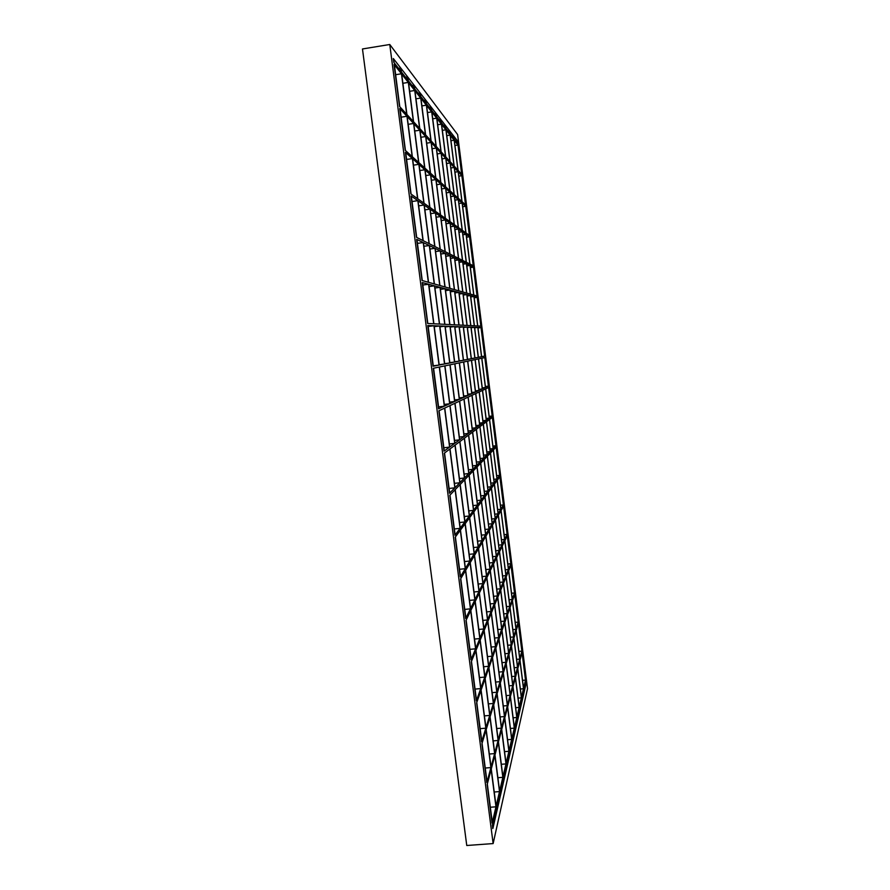 <?xml version="1.0" encoding="UTF-8"?>
<svg xmlns="http://www.w3.org/2000/svg" width="890" height="890" viewBox="0 0 890 890"><rect width="100%" height="100%" fill="white"/><g stroke="black" fill="none" stroke-linecap="round" stroke-linejoin="round"><path stroke-width="1.33" d="M393.358 58.562L393.858 62.411L393.258 58.573M400.734 68.029L401.212 71.745L394.103 62.723L393.603 58.874L400.734 68.029L398.564 68.374M492.782 828.523L492.415 824.986L492.871 828.523M496.642 812.081L493.004 827.967L492.548 824.452L496.197 808.665L496.642 812.081L495.385 812.181M449.539 493.249L444.355 453.132L449.45 493.26M496.03 445.634L492.459 417.332L496.075 445.59M495.941 445.723L493.238 448.493L489.578 419.479L492.37 417.399L495.941 445.723L492.938 446.079M493.149 448.593L490.312 451.497L486.541 421.738L489.478 419.546L493.149 448.593L489.99 448.961M490.212 451.597L487.219 454.657L483.348 424.107L486.441 421.804L490.212 451.597L486.875 451.986M487.119 454.768L483.96 457.994L479.977 426.622L483.237 424.185L487.119 454.768L483.604 455.179M483.849 458.105L480.522 461.521L476.417 429.269L479.866 426.699L483.849 458.105L480.144 458.539M480.411 461.643L476.884 465.248L472.657 432.073L476.306 429.358L480.411 461.643L476.484 462.088M476.762 465.37L473.024 469.197L468.663 435.032L472.534 432.162L476.762 465.37L472.601 465.848M464.435 438.192L468.529 435.132L472.901 469.33L468.941 473.391L464.435 438.192M459.93 441.54L464.291 438.292L468.808 473.524L464.591 477.841L459.93 441.54M455.135 445.1L459.785 441.651L464.447 477.986L459.952 482.58L455.135 445.1M450.017 448.916L454.979 445.223L459.807 482.747L455.013 487.653L450.017 448.916M444.544 452.988L449.851 449.038L454.846 487.82L449.717 493.071L444.544 452.988M444.099 451.119L438.881 410.791L443.999 451.13M449.595 447.103L444.577 408.132L439.082 410.702L444.277 450.985L449.595 447.103L443.865 447.77M454.734 443.342L449.895 405.651L444.755 408.054L449.773 446.969L454.734 443.342L449.383 443.976M459.551 439.827L454.868 403.326L450.051 405.573L454.901 443.231L459.551 439.827L454.534 440.416M464.068 436.523L459.54 401.145L455.024 403.248L459.696 439.716L464.068 436.523L459.362 437.079M468.318 433.419L463.935 399.087L459.685 401.067L464.213 436.423L468.318 433.419L463.89 433.953M468.452 433.33L472.323 430.493L468.073 397.151L464.068 399.02L468.452 433.33M468.151 430.994L472.323 430.493M472.445 430.404L476.094 427.734L471.967 395.327L468.196 397.096L472.445 430.404M472.167 428.212L476.094 427.734M476.217 427.656L479.666 425.131L475.661 393.603L472.089 395.271L476.217 427.656M475.95 425.576L479.666 425.131M479.777 425.042L483.048 422.661L479.154 391.967L475.783 393.547L479.777 425.042M479.532 423.084L483.048 422.661M483.148 422.583L486.252 420.314L482.469 390.421L479.265 391.923L483.148 422.583M482.914 420.714L486.252 420.314M486.352 420.247L489.289 418.089L485.606 388.952L482.569 390.376L486.352 420.247M486.129 418.478L489.289 418.089M489.389 418.022L492.192 415.975L488.599 387.551L485.706 388.908L489.389 418.022M489.177 416.342L492.192 415.975M492.281 415.919L488.688 387.506L492.326 415.886M438.625 408.777L433.285 368.271L438.525 408.788M444.321 406.185L439.282 367.036L433.586 368.215L438.815 408.688L444.321 406.185L438.581 406.886M449.65 403.76L444.778 365.901L439.46 367.003L444.499 406.107L449.65 403.76L444.288 404.416M454.634 401.49L449.928 364.833L444.955 365.857L449.817 403.682L454.634 401.49L449.606 402.113M459.307 399.365L454.768 363.832L450.095 364.8L454.79 401.423L459.307 399.365L454.601 399.944M463.712 397.363L459.307 362.886L454.912 363.799L459.463 399.299L463.712 397.363L459.284 397.908M463.846 397.307L467.851 395.483L463.59 361.996L459.451 362.864L463.846 397.307M463.679 395.994L467.851 395.483M467.984 395.427L471.767 393.703L467.628 361.162L463.723 361.974L467.984 395.427M467.829 394.192L471.767 393.703M471.889 393.647L475.46 392.023L471.444 360.372L467.751 361.14L471.889 393.647M471.745 392.479L475.46 392.023M475.583 391.967L478.965 390.432L475.06 359.627L471.567 360.35L475.583 391.967M475.438 390.866L478.965 390.432M479.065 390.376L482.28 388.919L478.475 358.915L475.171 359.605L479.065 390.376M478.942 389.33L482.28 388.919M482.38 388.874L485.428 387.495L481.735 358.247L478.586 358.893L482.38 388.874M482.258 387.884L485.428 387.495M485.528 387.45L488.421 386.127L484.816 357.602L481.835 358.225L485.528 387.45M485.406 386.505L488.421 386.127M488.51 386.082L484.917 357.58L488.566 386.071M433.03 366.246L427.756 325.506M428.19 326.497L433.953 325.74L428.068 325.518L433.319 366.191L439.026 365.078L433.274 365.801M434.264 326.663L439.649 325.963L434.142 325.751L439.204 365.034L444.533 363.999L439.159 364.678M439.927 326.83L444.967 326.163L439.816 325.963L444.711 363.966L449.695 362.998L444.666 363.632M445.245 326.975L449.973 326.352L445.134 326.174L449.851 362.964L454.534 362.052L449.817 362.653M450.218 327.12L454.668 326.541L450.129 326.363L454.69 362.019L459.084 361.162L454.645 361.729M459.084 326.708L454.812 326.541L459.229 361.129L463.378 360.328L459.084 326.708L454.901 327.253M459.195 360.851L463.378 360.328M463.267 326.864L459.229 326.708L463.512 360.294L467.417 359.538L463.267 326.864L459.318 327.386M463.479 360.038L467.417 359.538M467.205 327.019L463.39 326.875L467.55 359.516L471.244 358.792L467.205 327.019L463.479 327.509M467.517 359.26L471.244 358.792M470.944 327.164L467.328 327.019L471.366 358.77L474.859 358.08L470.944 327.164L467.406 327.62M471.333 358.536L474.859 358.08M474.481 327.298L471.055 327.164L474.971 358.058L478.286 357.413L474.481 327.298L471.133 327.743M474.949 357.836L478.286 357.413M477.83 327.431L474.593 327.309L478.397 357.391L481.546 356.779L477.83 327.431L474.659 327.843M478.375 357.179L481.546 356.779M481.023 327.553L477.941 327.431L481.646 356.757L484.638 356.178L481.023 327.553L478.008 327.943M481.624 356.556L484.638 356.178M484.739 356.156L481.123 327.553L484.783 356.145M422.316 282.542L427.601 323.471L422.216 282.564M428.602 284.244L422.516 282.597L427.801 323.471L433.697 323.771L428.602 284.244L422.839 285.034M434.487 285.835L428.802 284.299L433.886 323.782L439.404 324.049L434.487 285.835L429.091 286.569M439.994 287.325L434.665 285.89L439.571 324.06L444.733 324.316L439.994 287.325L434.943 288.015M445.156 288.727L440.161 287.37L444.9 324.327L449.739 324.572L445.156 288.727L440.416 289.361M450.006 290.029L445.311 288.761L449.895 324.572L454.445 324.805L450.006 290.029L445.556 290.641M454.568 291.275L450.151 290.073L454.59 324.805L458.873 325.028L454.568 291.275L450.385 291.831M458.884 292.432L454.712 291.308L459.018 325.028L463.056 325.228L458.884 292.432L454.924 292.966M462.956 293.533L459.018 292.476L463.189 325.239L467.005 325.428L462.956 293.533L459.218 294.045M466.805 294.579L463.078 293.567L467.128 325.44L470.743 325.618L466.805 294.579L463.267 295.057M470.465 295.569L466.927 294.612L470.866 325.618L474.281 325.796L470.465 295.569L467.105 296.014M473.925 296.503L470.576 295.602L474.392 325.796L477.652 325.963L473.925 296.503L470.743 296.926M477.218 297.394L474.036 296.537L477.752 325.963L480.845 326.118L477.218 297.394L474.192 297.805M477.329 297.427L480.945 326.118L477.374 297.438M416.731 239.377L422.049 280.495L416.631 239.388M423.228 242.558L416.943 239.477L422.261 280.55L428.346 282.264L423.228 242.558L417.455 243.37M429.303 245.529L423.44 242.659L428.546 282.319L434.242 283.921L429.303 245.529L423.907 246.285M434.988 248.31L429.492 245.618L434.42 283.977L439.749 285.468L434.988 248.31L429.926 249.022M440.316 250.924L435.166 248.399L439.927 285.523L444.922 286.925L440.316 250.924L435.566 251.581M445.323 253.383L440.483 251.002L445.078 286.969L449.784 288.293L445.323 253.383L440.861 253.995M450.04 255.686L445.478 253.45L449.928 288.338L454.356 289.584L450.04 255.686L445.834 256.276M454.49 257.866L450.184 255.764L454.501 289.617L458.673 290.796L454.49 257.866L450.518 258.411M458.684 259.925L454.623 257.933L458.806 290.83L462.755 291.942L458.684 259.925L454.946 260.447M462.666 261.871L458.817 259.991L462.878 291.976L466.616 293.021L462.666 261.871L459.118 262.361M466.427 263.718L462.789 261.938L466.727 293.055L470.265 294.056L466.427 263.718L463.067 264.185M470.009 265.465L466.549 263.774L470.387 294.089L473.736 295.024L470.009 265.465L466.816 265.91M473.402 267.134L470.12 265.52L473.847 295.057L477.04 295.958L473.402 267.134L470.376 267.545M477.14 295.981L473.513 267.189L477.14 295.981M411.124 195.978L416.464 237.307L411.024 196M417.833 200.662L411.347 196.145L416.687 237.419L422.973 240.567L417.833 200.662L412.037 201.507M424.096 205.034L418.044 200.806L423.173 240.667L429.058 243.604L424.096 205.034L418.689 205.824M429.959 209.128L424.296 205.167L429.247 243.704L434.743 246.452L429.959 209.128L424.897 209.862M435.455 212.966L430.137 209.25L434.921 246.541L440.083 249.122L435.455 212.966L430.704 213.644M440.617 216.57L435.622 213.077L440.25 249.2L445.1 251.625L440.617 216.57L436.156 217.205M445.478 219.964L440.784 216.682L445.256 251.703L449.817 253.984L445.478 219.964L441.273 220.564M450.073 223.156L445.634 220.064L449.973 254.062L454.278 256.22L450.073 223.156L446.101 223.724M454.401 226.182L450.218 223.257L454.412 256.287L458.484 258.322L454.401 226.182L450.651 226.716M458.495 229.042L454.534 226.271L458.617 258.389L462.466 260.314L458.495 229.042L454.957 229.542M462.388 231.756L458.628 229.131L462.589 260.37L466.238 262.194L462.388 231.756L459.018 232.223M466.071 234.326L462.5 231.834L466.36 262.261L469.82 263.985L466.071 234.326L462.878 234.771M469.575 236.762L466.182 234.404L469.931 264.041L473.224 265.687L469.575 236.762L466.538 237.196M469.731 236.885L473.38 265.765L469.686 236.885M405.484 152.379L410.857 193.909L405.384 152.39M412.404 158.576L405.718 152.59L411.08 194.076L417.577 198.67L412.404 158.576L406.608 159.444M418.867 164.35L412.626 158.765L417.788 198.815L423.851 203.098L418.867 164.35L413.45 165.162M424.908 169.768L419.068 164.539L424.041 203.243L429.714 207.259L424.908 169.768L419.835 170.513M430.571 174.829L425.097 169.934L429.903 207.381L435.221 211.153L430.571 174.829L425.82 175.541M435.9 179.602L430.749 174.996L435.399 211.275L440.394 214.813L435.9 179.602L431.428 180.258M440.906 184.085L436.067 179.747L440.561 214.924L445.267 218.25L440.906 184.085L436.701 184.708M445.634 188.313L441.062 184.23L445.423 218.362L449.862 221.499L445.634 188.313L441.663 188.891M450.095 192.307L445.779 188.446L450.006 221.599L454.2 224.569L450.095 192.307L446.346 192.852M454.323 196.089L450.24 192.429L454.334 224.669L458.305 227.473L454.323 196.089L450.774 196.601M458.317 199.672L454.456 196.201L458.428 227.562L462.188 230.232L458.317 199.672L454.957 200.161M462.121 203.065L458.45 199.783L462.311 230.31L465.882 232.835L462.121 203.065L458.917 203.532M465.726 206.291L462.233 203.176L465.993 232.924L469.386 235.316L465.726 206.291L462.689 206.736M465.893 206.447L469.553 235.438L465.848 206.458M399.821 108.558L405.217 150.299L399.721 108.569M406.953 116.278L400.066 108.814L405.451 150.51L412.148 156.562L406.953 116.278L401.145 117.18M413.616 123.476L407.175 116.512L412.359 156.762L418.611 162.414L413.616 123.476L408.187 124.322M419.835 130.218L413.817 123.71L418.823 162.592L424.664 167.887L419.835 130.218L414.751 130.997M425.676 136.537L420.036 130.429L424.853 168.054L430.337 173.016L425.676 136.537L420.903 137.271M431.161 142.478L425.854 136.737L430.515 173.172L435.677 177.833L431.161 142.478L426.677 143.157M436.322 148.063L431.327 142.656L435.844 177.989L440.695 182.372L436.322 148.063L432.106 148.697M441.184 153.325L436.478 148.241L440.85 182.517L445.423 186.655L441.184 153.325L437.201 153.926M445.779 158.309L441.34 153.492L445.567 186.789L449.895 190.694L445.779 158.309L442.019 158.865M450.129 163.004L445.923 158.465L450.029 190.816L454.123 194.521L450.129 163.004L446.569 163.537M454.245 167.465L450.262 163.159L454.256 194.632L458.128 198.136L454.245 167.465L450.874 167.965M458.15 171.692L454.378 167.609L458.25 198.248L461.932 201.574L458.15 171.692L454.957 172.171M461.866 175.708L458.272 171.826L462.043 201.685L465.537 204.845L461.866 175.708L458.828 176.164M462.043 175.909L465.715 204.989L461.988 175.909M394.137 64.514L399.554 106.466L394.025 64.536M401.479 73.781L394.381 64.825L399.788 106.722L406.697 114.254L401.479 73.781L395.649 74.704M408.332 82.414L401.702 74.07L406.919 114.499L413.361 121.529L408.332 82.414L402.892 83.282M414.74 90.502L408.543 82.692L413.572 121.752L419.591 128.338L414.74 90.502L409.656 91.303M420.748 98.078L414.94 90.758L419.791 128.549L425.442 134.713L420.748 98.078L415.975 98.823M426.399 105.198L420.937 98.312L425.62 134.913L430.927 140.709L426.399 105.198L421.905 105.899M431.706 111.895L426.577 105.421L431.105 140.887L436.1 146.338L431.706 111.895L427.489 112.552M436.712 118.203L431.873 112.096L436.267 146.516L440.973 151.656L436.712 118.203L432.729 118.815M441.44 124.166L436.868 118.403L441.128 151.823L445.579 156.685L441.44 124.166L437.68 124.745M445.923 129.806L441.596 124.355L445.723 156.84L449.928 161.435L445.923 129.806L442.352 130.352M450.151 135.147L446.057 129.984L450.062 161.58L454.056 165.929L450.151 135.147L446.78 135.658M454.178 140.208L450.284 135.313L454.178 166.074L457.961 170.201L454.178 140.208L450.974 140.698M457.994 145.026L454.301 140.375L458.083 170.335L461.676 174.251L457.994 145.026L454.946 145.493M458.172 145.259L461.854 174.451L458.128 145.259M407.62 76.863L400.967 68.319L401.446 72.034L408.076 80.456L407.62 76.863L405.506 77.196M414.05 85.129L407.831 77.141L408.299 80.734L414.495 88.611L414.05 85.129L412.014 85.451M420.091 92.872L414.251 85.384L414.695 88.855L420.514 96.242L420.091 92.872L418.111 93.183M425.754 100.147L420.28 93.116L420.703 96.476L426.165 103.418L425.754 100.147L423.84 100.448M431.083 107L425.932 100.381L426.343 103.641L431.494 110.16L431.083 107L429.225 107.29M436.111 113.453L431.25 107.212L431.65 110.371L436.501 116.523L436.111 113.453L434.298 113.731M440.861 119.549L436.267 113.653L436.656 116.724L441.24 122.542L440.861 119.549L439.104 119.827M445.345 125.312L441.006 119.738L441.384 122.731L445.712 128.216L445.345 125.312L443.632 125.579M449.606 130.774L445.49 125.501L445.857 128.405L449.962 133.6L449.606 130.774L447.937 131.03M453.633 135.959L449.739 130.952L450.095 133.778L453.989 138.707L453.633 135.959L452.009 136.203M457.471 140.876L453.767 136.126L454.111 138.873L457.805 143.568L457.471 140.876L455.88 141.121M457.927 143.713L457.594 141.032L457.927 143.713M449.127 488.465L454.846 487.82M454.456 483.348L459.807 482.747M459.44 478.564L464.447 477.986M464.102 474.059L468.808 473.524M468.485 469.831L472.901 469.33M454.968 535.179L449.806 495.252L454.868 535.19M496.208 447.047L499.768 475.26L496.208 447.047M499.679 475.371L497.076 478.853L493.427 449.94L496.119 447.147L499.679 475.371L496.676 475.716M496.987 478.976L494.25 482.636L490.501 452.988L493.327 450.04L496.987 478.976L493.828 479.332M494.15 482.769L491.269 486.619L487.409 456.192L490.401 453.088L494.15 482.769L490.835 483.137M491.169 486.752L488.132 490.824L484.16 459.563L487.308 456.292L491.169 486.752L487.664 487.153M488.032 490.957L484.816 495.263L480.722 463.134L484.049 459.674L488.032 490.957L484.316 491.38M484.705 495.407L481.312 499.946L477.096 466.905L480.611 463.245L484.705 495.407L480.778 495.841M481.19 500.102L477.596 504.919L473.246 470.899L476.973 467.028L481.19 500.102L477.04 500.569M469.164 475.138L473.124 471.032L477.463 505.086L473.647 510.193L469.164 475.138M464.825 479.654L469.03 475.282L473.513 510.37L469.453 515.799L464.825 479.654M460.197 484.46L464.68 479.799L469.319 515.978L464.992 521.763L460.197 484.46M455.257 489.578L460.041 484.616L464.847 521.963L460.23 528.137L455.257 489.578M449.984 495.074L455.09 489.756L460.074 528.349L455.135 534.957L449.984 495.074M454.356 528.971L460.074 528.349M459.507 522.541L464.847 521.963M464.324 516.534L469.319 515.978M468.83 510.882L473.513 510.37M473.057 505.576L477.463 505.086M460.353 576.909L455.224 537.171L460.252 576.92M499.946 476.673L503.495 504.786L499.946 476.673M503.406 504.919L500.903 509.113L497.265 480.3L499.857 476.784L503.406 504.919L500.414 505.253M500.814 509.258L498.178 513.675L494.44 484.116L497.176 480.422L500.814 509.258L497.666 509.603M498.089 513.819L495.307 518.47L491.469 488.143L494.339 484.249L498.089 513.819L494.762 514.186M495.218 518.625L492.281 523.52L488.332 492.381L491.369 488.276L495.218 518.625L491.714 519.004M492.181 523.687L489.088 528.86L485.017 496.865L488.221 492.526L492.181 523.687L488.488 524.099M488.988 529.038L485.706 534.512L481.512 501.593L484.905 497.009L488.988 529.038L485.072 529.461M485.595 534.701L482.135 540.497L477.808 506.61L481.401 501.76L485.595 534.701L481.457 535.146M473.869 511.939L477.685 506.777L482.013 540.697L478.342 546.838L473.869 511.939M469.686 517.602L473.736 512.117L478.208 547.05L474.303 553.58L469.686 517.602M465.236 523.632L469.553 517.791L474.17 553.814L470.009 560.767L465.236 523.632M460.475 530.062L465.081 523.832L469.864 561.011L465.426 568.432L460.475 530.062M455.391 536.937L460.319 530.273L465.27 568.688L460.519 576.631L455.391 536.937M459.574 569.277L465.27 568.688M464.536 561.568L469.864 561.011M469.186 554.337L474.17 553.814M473.524 547.55L478.208 547.05M477.607 541.164L482.013 540.697M465.726 618.428L460.608 578.889L465.626 618.439M503.673 506.188L507.211 534.2L503.673 506.188M507.122 534.356L504.708 539.262L501.081 510.549L503.584 506.321L507.122 534.356L504.129 534.679M504.63 539.429L502.094 544.591L498.367 515.143L501.003 510.693L504.63 539.429L501.482 539.763M502.005 544.769L499.334 550.198L495.496 519.982L498.278 515.299L502.005 544.769L498.689 545.114M499.234 550.376L496.42 556.105L492.482 525.078L495.407 520.138L499.234 550.376L495.741 550.743M496.32 556.295L493.349 562.335L489.289 530.462L492.381 525.245L496.32 556.295L492.626 556.684M493.249 562.547L490.101 568.933L485.918 536.158L489.189 530.64L493.249 562.547L489.333 562.958M489.99 569.155L486.663 575.919L482.347 542.188L485.807 536.347L489.99 569.155L485.851 569.578M478.564 548.585L482.235 542.388L486.541 576.153L483.003 583.328L478.564 548.585M474.537 555.382L478.431 548.796L482.892 583.573L479.132 591.205L474.537 555.382M470.243 562.625L474.403 555.605L478.998 591.472L475.004 599.593L470.243 562.625M465.67 570.345L470.098 562.858L474.859 599.871L470.588 608.538L465.67 570.345M460.775 578.611L465.514 570.601L470.443 608.838L465.882 618.105L460.775 578.611M464.758 609.405L470.443 608.838M469.542 600.405L474.859 599.871M474.014 591.972L478.998 591.472M478.208 584.051L482.892 583.573M482.146 576.609L486.541 576.153M471.066 659.757L465.982 620.408L470.966 659.757M507.378 535.602L510.905 563.526L507.378 535.602M510.827 563.704L508.513 569.311L504.897 540.697L507.3 535.758L510.827 563.704L507.845 564.015M508.435 569.5L505.987 575.396L502.272 546.059L504.808 540.864L508.435 569.5L505.286 569.823M505.909 575.596L503.34 581.804L499.524 551.7L502.194 546.238L505.909 575.596L502.594 575.941M503.251 582.015L500.536 588.557L496.62 557.652L499.435 551.889L503.251 582.015L499.757 582.372M500.447 588.779L497.588 595.688L493.55 563.926L496.52 557.852L500.447 588.779L496.753 589.147M497.488 595.922L494.473 603.22L490.312 570.568L493.449 564.138L497.488 595.922L493.583 596.311M494.362 603.476L491.169 611.207L486.875 577.61L490.201 570.79L494.362 603.476L490.234 603.887M483.226 585.064L486.763 577.844L491.058 611.463L487.653 619.674L483.226 585.064M479.354 592.996L483.114 585.308L487.542 619.952L483.938 628.663L479.354 592.996M475.238 601.44L479.232 593.263L483.815 628.963L479.966 638.241L475.238 601.44M470.843 610.451L475.104 601.718L479.832 638.564L475.738 648.465L470.843 610.451M466.138 620.085L470.688 610.751L475.594 648.799L471.211 659.39L466.138 620.085M469.92 649.344L475.594 648.799M474.526 639.076L479.832 638.564M478.842 629.452L483.815 628.963M482.87 620.408L487.542 619.952M486.663 611.897L491.058 611.463M476.384 700.875L471.322 661.715L476.284 700.886M511.082 564.916L514.598 592.74L511.082 564.916M514.52 592.951L512.295 599.248L508.691 570.735L511.005 565.094L514.52 592.951L511.539 593.241M512.217 599.46L509.87 606.09L506.176 576.865L508.613 570.935L512.217 599.46L509.08 599.782M509.792 606.324L507.333 613.299L503.529 583.306L506.087 577.065L509.792 606.324L506.488 606.646M507.244 613.533L504.652 620.886L500.736 590.092L503.44 583.517L507.244 613.533L503.751 613.877M504.563 621.142L501.815 628.896L497.788 597.268L500.647 590.326L504.563 621.142L500.87 621.498M501.715 629.163L498.823 637.374L494.673 604.855L497.688 597.502L501.715 629.163L497.822 629.542M498.723 637.652L495.652 646.34L491.38 612.876L494.573 605.1L498.723 637.652L494.595 638.052M487.876 621.398L491.269 613.143L495.541 646.641L492.292 655.852L487.876 621.398M484.16 630.443L487.764 621.676L492.181 656.175L488.721 665.965L484.16 630.443M480.2 640.077L484.038 630.743L488.599 666.298L484.917 676.723L480.2 640.077M475.983 650.356L480.077 640.399L484.783 677.079L480.856 688.204L475.983 650.356M471.466 661.348L475.839 650.701L480.722 688.582L476.528 700.463L471.466 661.348M475.049 689.094L480.722 688.582M479.488 677.568L484.783 677.079M483.637 666.755L488.599 666.298M487.52 656.609L492.181 656.175M491.169 647.052L495.541 646.641M481.668 741.804L476.628 702.833L481.568 741.815M514.765 594.131L518.269 621.865L514.765 594.131M518.202 622.088L516.067 629.085L512.473 600.672L514.698 594.331L518.202 622.088L515.221 622.377M515.989 629.319L513.741 636.684L510.059 607.547L512.395 600.884L515.989 629.319L512.851 629.631M513.675 636.928L511.305 644.672L507.522 614.79L509.981 607.781L513.675 636.928L510.37 637.251M511.227 644.939L508.735 653.093L504.841 622.422L507.434 615.035L511.227 644.939L507.745 645.261M508.646 653.371L506.021 661.982L502.016 630.476L504.752 622.677L508.646 653.371L504.975 653.716M505.932 662.282L503.161 671.383L499.023 638.998L501.927 630.743L505.932 662.282L502.038 662.638M503.061 671.694L500.124 681.328L495.864 648.009L498.934 639.276L503.061 671.694L498.934 672.072M492.504 657.577L495.763 648.309L500.024 681.662L496.898 691.886L492.504 657.577M488.944 667.734L492.393 657.888L496.798 692.231L493.483 703.089L488.944 667.734M485.15 678.547L488.821 668.067L493.36 703.467L489.834 715.026L485.15 678.547M481.101 690.084L485.028 678.914L489.723 715.427L485.951 727.753L481.101 690.084M476.773 702.421L480.967 690.473L485.829 728.176L481.801 741.348L476.773 702.421M480.166 728.654L485.829 728.176M484.427 715.883L489.723 715.427M488.41 703.901L493.36 703.467M492.137 692.654L496.798 692.231M495.641 682.063L500.024 681.662M486.93 782.533L481.924 743.751L486.83 782.544M518.447 623.245L521.929 650.879L518.447 623.245M521.863 651.135L519.816 658.811L516.245 630.498L518.369 623.478L521.863 651.135L518.881 651.413M519.749 659.078L517.602 667.155L513.931 638.13L516.167 630.743L519.749 659.078L516.623 659.368M517.535 667.433L515.266 675.933L511.494 646.162L513.853 638.386L517.535 667.433L514.231 667.734M515.199 676.222L512.807 685.178L508.935 654.628L511.416 646.429L515.199 676.222L511.717 676.545M512.729 685.489L510.215 694.945L506.221 663.562L508.846 654.906L512.729 685.489L509.058 685.823M510.126 695.268L507.478 705.258L503.362 672.996L506.132 663.851L510.126 695.268L506.243 695.613M507.378 705.603L504.574 716.183L500.336 682.997L503.262 673.318L507.378 705.603L503.262 705.97M497.121 693.599L500.236 683.331L504.474 716.55L501.493 727.764L497.121 693.599M493.705 704.858L497.009 693.944L501.393 728.154L498.222 740.068L493.705 704.858M490.079 716.839L493.594 705.236L498.111 740.469L494.74 753.151L490.079 716.839M486.196 729.622L489.956 717.24L494.629 753.596L491.035 767.113L486.196 729.622M482.057 743.295L486.074 730.056L490.902 767.581L487.064 782.032L482.057 743.295M485.261 768.037L490.902 767.581M489.344 754.03L494.629 753.596M493.16 740.892L498.111 740.469M496.742 728.543L501.393 728.154M500.102 716.928L504.474 716.55M492.17 823.061L487.186 784.468L492.07 823.072M522.107 652.259L525.578 679.804L522.107 652.259M525.512 680.082L523.565 688.448L520.005 660.235L522.041 652.515L525.512 680.082L522.541 680.349M523.498 688.727L521.451 697.526L517.791 668.601L519.927 660.491L523.498 688.727L520.372 689.016M521.373 697.827L519.215 707.083L515.455 677.423L517.713 668.88L521.373 697.827L518.08 698.116M519.148 707.394L516.868 717.151L513.007 686.713L515.377 677.713L519.148 707.394L515.666 707.706M516.79 717.485L514.398 727.775L510.415 696.514L512.929 687.013L516.79 717.485L513.13 717.807M514.309 728.131L511.772 739L507.678 706.871L510.326 696.837L514.309 728.131L510.426 728.465M511.683 739.379L509.002 750.893L504.786 717.841L507.589 707.216L511.683 739.379L507.578 739.723M501.715 729.466L504.686 718.208L508.913 751.282L506.065 763.486L501.715 729.466M498.445 741.826L501.604 729.856L505.965 763.909L502.939 776.87L498.445 741.826M494.974 754.965L498.333 742.238L502.839 777.326L499.624 791.121L494.974 754.965M491.269 768.982L494.862 755.41L499.513 791.588L496.086 806.296L491.269 768.982M487.32 783.968L491.147 769.45L495.964 806.807L492.292 822.527L487.32 783.968M490.323 807.241L495.964 806.807M494.239 792.011L499.513 791.588M497.899 777.715L502.839 777.326M501.326 764.288L505.965 763.909M504.552 751.649L508.913 751.282M525.756 681.184L526.068 683.698L525.756 681.184M523.743 689.85L525.69 681.451L526.012 683.976L524.065 692.431L523.743 689.85M521.629 698.973L523.676 690.139L523.999 692.72L521.963 701.609L521.629 698.973M519.404 708.562L521.562 699.273L521.896 701.921L519.749 711.277L519.404 708.562M517.068 718.675L519.337 708.874L519.682 711.6L517.413 721.456L517.068 718.675M514.587 729.333L516.99 719.009L517.335 721.79L514.954 732.192L514.587 729.333M511.984 740.614L514.509 729.689L514.876 732.548L512.351 743.551L511.984 740.614M509.214 752.54L511.895 740.981L512.262 743.929L509.603 755.566L509.214 752.54M506.276 765.189L509.125 752.94L509.503 755.966L506.677 768.304L506.276 765.189M503.173 778.628L506.188 765.611L506.577 768.726L503.573 781.832L503.173 778.628M499.857 792.923L503.061 779.073L503.473 782.277L500.28 796.227L499.857 792.923M496.32 808.165L499.746 793.39L500.169 796.706L496.765 811.569L496.32 808.165M498.956 796.795L500.169 796.706M502.294 782.377L503.473 782.277M505.442 768.815L506.577 768.726M508.401 756.055L509.503 755.966M512.262 743.929L511.194 744.018M526.012 683.976L525.089 684.054M523.999 692.72L523.053 692.809M521.896 701.921L520.928 702.01M519.682 711.6L518.681 711.677M517.335 721.79L516.322 721.879M514.876 732.548L513.83 732.637M389.776 44.5L457.627 134.579L527.525 688.66L493.138 843.575L389.776 44.5L362.475 48.961L466.761 845.5L493.138 843.575M439.026 365.078L433.953 325.74M433.13 366.224L427.868 325.506M444.533 363.999L439.649 325.963M449.695 362.998L444.967 326.163M454.534 362.052L449.973 326.352M459.084 361.162L454.668 326.541"/></g></svg>
